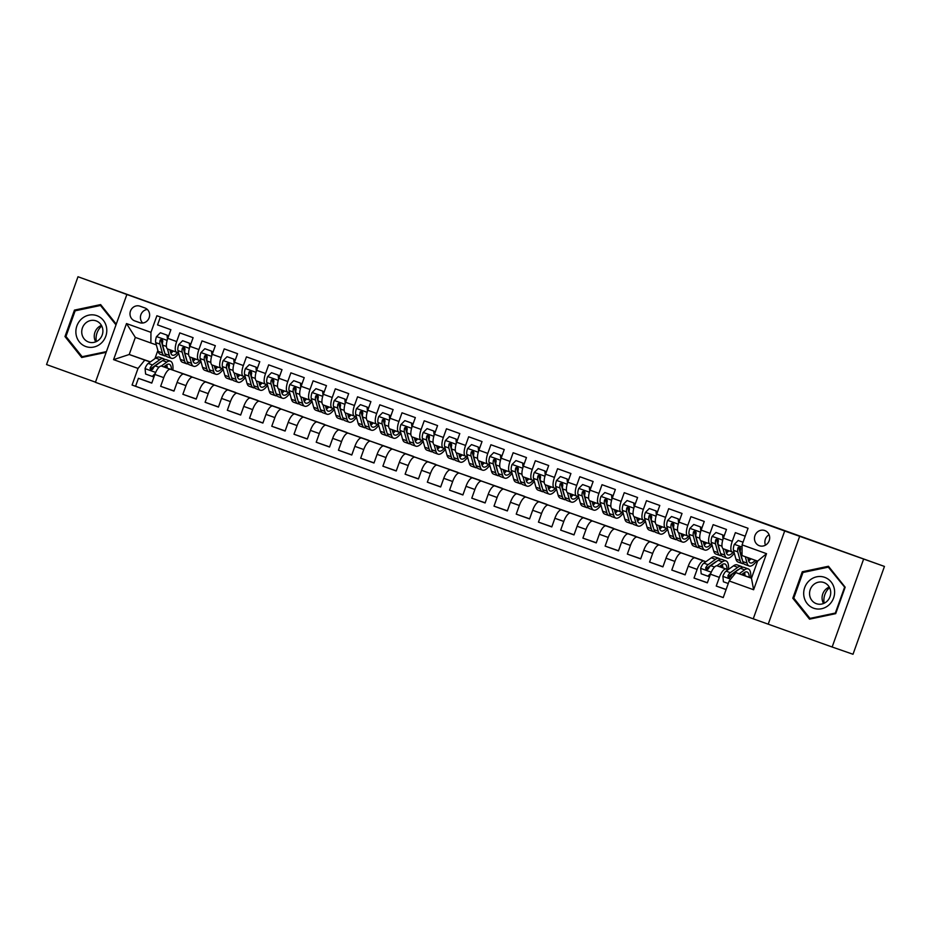 <?xml version="1.0" encoding="UTF-8"?>
<svg xmlns="http://www.w3.org/2000/svg" width="931" height="931" viewBox="0 0 931 931"><rect width="100%" height="100%" fill="white"/><g stroke="black" fill="none" stroke-linecap="round" stroke-linejoin="round"><path stroke-width="1.4" d="M764.793 530.542A8.065 7.553 -70.8 0 0 754.948 535.616A8.065 7.553 -70.8 0 0 759.417 545.752A8.065 7.553 -70.8 0 0 769.192 540.655A8.065 7.553 -70.8 0 0 764.793 530.542M769.087 534.743A8.065 7.553 -70.8 0 0 765.468 545.147M832.151 647.01L853.005 654.26L884.45 566.432L784.693 530.996L753.249 618.824L832.151 647.01L863.596 559.182M784.693 530.996L126.872 294.499L95.428 382.327L753.249 618.824M126.872 294.499L77.995 276.74L46.55 364.568L95.486 382.164M77.995 276.74L884.45 566.432M745.207 536.186L735.362 532.648L732.266 541.307L723.375 538.106A10.09 3.526 109.8 0 0 723.294 548.766A10.09 3.526 109.8 0 0 723.306 548.766L734.152 552.642M723.375 538.106L726.471 529.448L713.146 524.653L710.039 533.323L701.148 530.123A10.09 3.526 109.8 0 0 701.078 540.771A10.09 3.526 109.8 0 0 701.09 540.771L709.946 543.96M701.148 530.123L704.255 521.453L690.918 516.658L687.811 525.328L678.92 522.128A10.09 3.526 109.8 0 0 678.85 532.776A10.09 3.526 109.8 0 0 678.862 532.788L687.73 535.977A10.09 3.526 -70.2 0 1 687.811 525.328M678.92 522.128L682.027 513.47L668.691 508.675L665.595 517.333L656.704 514.145A10.09 3.526 109.8 0 0 656.623 524.793A10.09 3.526 109.8 0 0 656.634 524.793L665.502 527.982A10.09 3.526 -70.2 0 1 665.595 517.333M656.704 514.145L659.8 505.475L646.475 500.68L643.368 509.35L634.477 506.15A10.09 3.526 109.8 0 0 634.407 516.798A10.09 3.526 109.8 0 0 634.418 516.81L643.274 519.998M634.477 506.15L637.584 497.491L624.247 492.697L621.14 501.355L612.261 498.166A10.09 3.526 109.8 0 0 612.179 508.815A10.09 3.526 109.8 0 0 612.191 508.815L621.058 512.003M612.261 498.166L615.356 489.497L602.02 484.702L598.924 493.372L590.033 490.172A10.09 3.526 109.8 0 0 589.951 500.82A10.09 3.526 109.8 0 0 589.963 500.831L598.831 504.008M590.033 490.172L593.128 481.513L579.804 476.719L576.696 485.377L567.805 482.188A10.09 3.526 109.8 0 0 567.735 492.836A10.09 3.526 109.8 0 0 567.747 492.836L578.593 496.712M567.805 482.188L570.912 473.518L557.576 468.724L554.469 477.394L545.589 474.193A10.09 3.526 109.8 0 0 545.508 484.842A10.09 3.526 109.8 0 0 545.519 484.842L556.366 488.717M545.589 474.193L548.685 465.523L535.348 460.74L532.253 469.399L523.362 466.198A10.09 3.526 109.8 0 0 523.28 476.858A10.09 3.526 109.8 0 0 523.292 476.858L534.138 480.733M523.362 466.198L526.457 457.54L513.132 452.745L510.025 461.404L501.134 458.215A10.09 3.526 109.8 0 0 501.064 468.863A10.09 3.526 109.8 0 0 501.076 468.863L511.922 472.739M501.134 458.215L504.241 449.545L490.905 444.75L487.797 453.42L478.918 450.22A10.09 3.526 109.8 0 0 478.837 460.868A10.09 3.526 109.8 0 0 478.848 460.88L489.694 464.755M478.918 450.22L482.014 441.562L468.677 436.767L465.581 445.425L456.69 442.237A10.09 3.526 109.8 0 0 456.609 452.885A10.09 3.526 109.8 0 0 456.632 452.885L467.467 456.76M456.69 442.237L459.798 433.567L446.461 428.772L443.354 437.442L434.463 434.242A10.09 3.526 109.8 0 0 434.393 444.89A10.09 3.526 109.8 0 0 434.405 444.902L445.251 448.777M434.463 434.242L437.57 425.583L424.233 420.789L421.138 429.447L412.247 426.258A10.09 3.526 109.8 0 0 412.165 436.907A10.09 3.526 109.8 0 0 412.177 436.907L421.045 440.095A10.09 3.526 -70.2 0 1 421.138 429.447M412.247 426.258L415.342 417.588L402.006 412.794L398.91 421.464L390.019 418.263A10.09 3.526 109.8 0 0 389.949 428.912A10.09 3.526 109.8 0 0 389.961 428.912L400.796 432.787M390.019 418.263L393.126 409.593L379.79 404.81L376.683 413.469L367.792 410.268A10.09 3.526 109.8 0 0 367.722 420.928A10.09 3.526 109.8 0 0 367.733 420.928L376.601 424.117A10.09 3.526 -70.2 0 1 376.683 413.469M367.792 410.268L370.899 401.61L357.562 396.815L354.467 405.474L345.576 402.285A10.09 3.526 109.8 0 0 345.494 412.933A10.09 3.526 109.8 0 0 345.506 412.933L354.374 416.122M345.576 402.285L348.671 393.615L335.346 388.821L332.239 397.49L323.348 394.29A10.09 3.526 109.8 0 0 323.278 404.938A10.09 3.526 109.8 0 0 323.29 404.95L332.146 408.139A10.09 3.526 -70.2 0 1 332.239 397.49M323.348 394.29L326.455 385.632L313.119 380.837L310.011 389.495L301.12 386.307A10.09 3.526 109.8 0 0 301.05 396.955A10.09 3.526 109.8 0 0 301.062 396.955L309.93 400.144M301.12 386.307L304.228 377.637L290.891 372.842L287.795 381.512L278.904 378.312A10.09 3.526 109.8 0 0 278.823 388.96A10.09 3.526 109.8 0 0 278.834 388.972L287.702 392.16M278.904 378.312L282 369.654L268.675 364.859L265.568 373.517L256.677 370.329A10.09 3.526 109.8 0 0 256.607 380.977A10.09 3.526 109.8 0 0 256.619 380.977L265.475 384.166M256.677 370.329L259.784 361.659L246.447 356.864L243.34 365.534L234.461 362.334A10.09 3.526 109.8 0 0 234.379 372.982A10.09 3.526 109.8 0 0 234.391 372.994L245.237 376.869M234.461 362.334L237.556 353.675L224.22 348.881L221.124 357.539L212.233 354.339A10.09 3.526 109.8 0 0 212.152 364.999A10.09 3.526 109.8 0 0 212.163 364.999L223.009 368.874M212.233 354.339L215.329 345.68L202.004 340.886L198.897 349.556L190.005 346.355A10.09 3.526 109.8 0 0 189.936 357.004A10.09 3.526 109.8 0 0 189.947 357.004L200.793 360.879M190.005 346.355L193.113 337.685L179.776 332.891L176.669 341.561A10.09 3.526 109.8 0 0 176.599 352.209L178.566 352.896M191.123 376.636L161.598 366.104A10.09 3.526 109.8 0 0 154.86 374.448L151.765 383.106L138.428 378.312L151.811 382.967M191.181 376.496L170.489 369.304A10.09 3.526 109.8 0 0 163.751 377.637L160.656 386.307L174.039 390.962M160.656 386.307L173.992 391.101L177.088 382.432A10.09 3.526 109.8 0 1 183.826 374.099L213.397 384.48L183.826 374.099M235.578 392.614L206.054 382.094A10.09 3.526 109.8 0 0 199.315 390.426L196.208 399.085L182.872 394.29L196.266 398.945M257.794 400.609L228.27 390.077A10.09 3.526 109.8 0 0 221.531 398.41L218.436 407.08L205.099 402.285L218.482 406.94M280.022 408.593L250.497 398.072A10.09 3.526 109.8 0 0 243.759 406.405L240.664 415.063L227.327 410.268L240.71 414.923M302.238 416.588L272.725 406.056A10.09 3.526 109.8 0 0 265.987 414.388L262.879 423.058L249.543 418.263L262.938 422.918M324.465 424.571L294.941 414.051A10.09 3.526 109.8 0 0 288.203 422.383L285.107 431.053L271.771 426.258L285.154 430.902M346.693 432.566L317.168 422.034A10.09 3.526 109.8 0 0 310.43 430.378L307.323 439.036L293.998 434.242L307.381 438.897M368.909 440.561L339.384 430.029A10.09 3.526 109.8 0 0 332.658 438.361L329.551 447.031L316.214 442.237L329.597 446.88M391.136 448.544L361.612 438.024A10.09 3.526 109.8 0 0 354.874 446.356L351.778 455.015L338.442 450.22L351.825 454.875M413.364 456.539L383.84 446.007A10.09 3.526 109.8 0 0 377.102 454.34L373.994 463.01L360.669 458.215L374.053 462.87M435.58 464.522L406.056 454.002A10.09 3.526 109.8 0 0 399.329 462.335L396.222 470.993L382.885 466.198L396.269 470.853M457.808 472.517L428.283 461.985A10.09 3.526 109.8 0 0 421.545 470.318L418.45 478.988L405.113 474.193L418.496 478.848M480.035 480.501L450.511 469.98A10.09 3.526 109.8 0 0 443.773 478.313L440.666 486.983L427.341 482.188L440.724 486.832M502.251 488.496L472.727 477.964A10.09 3.526 109.8 0 0 466 486.308L462.893 494.966L449.557 490.172L462.94 494.827M524.479 496.479L494.955 485.959A10.09 3.526 109.8 0 0 488.216 494.291L485.121 502.961L471.784 498.166L485.167 502.81M546.706 504.474L517.182 493.942A10.09 3.526 109.8 0 0 510.444 502.286L507.337 510.944L494 506.15L507.395 510.805M568.922 512.469L539.398 501.937A10.09 3.526 109.8 0 0 532.66 510.269L529.564 518.939L516.228 514.145L529.611 518.8M591.15 520.452L561.626 509.932A10.09 3.526 109.8 0 0 554.888 518.264L551.792 526.923L538.455 522.128L551.839 526.783M613.378 528.447L583.853 517.915A10.09 3.526 109.8 0 0 577.115 526.248L574.008 534.918L560.671 530.123L574.066 534.778M635.594 536.431L606.069 525.91A10.09 3.526 109.8 0 0 599.331 534.243L596.236 542.901L582.899 538.118L596.282 542.761M657.821 544.426L628.297 533.894A10.09 3.526 109.8 0 0 621.559 542.238L618.463 550.896L605.127 546.101L618.51 550.756M680.037 552.409L650.525 541.889A10.09 3.526 109.8 0 0 643.787 550.221L640.679 558.891L627.343 554.096L640.737 558.74M702.265 560.404L672.741 549.872A10.09 3.526 109.8 0 0 666.002 558.216L662.907 566.874L649.57 562.08L662.953 566.735M705.931 561.672L694.968 557.867A10.09 3.526 109.8 0 0 688.23 566.199L685.123 574.869L671.798 570.075L685.181 574.73M728.147 569.667L717.184 565.862A10.09 3.526 109.8 0 0 710.458 574.194L707.351 582.853L694.014 578.058L707.397 582.713M710.039 533.323A10.09 3.526 -70.2 0 0 709.957 543.972A10.09 3.526 -70.2 0 0 709.981 543.972L711.924 544.647M678.85 532.776L687.741 535.977A10.09 3.526 -70.2 0 0 687.753 535.977L689.708 536.663M656.623 524.793L665.514 527.993A10.09 3.526 -70.2 0 0 665.525 527.993L667.48 528.668M643.368 509.35A10.09 3.526 -70.2 0 0 643.298 519.998A10.09 3.526 -70.2 0 1 643.298 519.998L645.264 520.685M621.14 501.355A10.09 3.526 -70.2 0 0 621.07 512.003A10.09 3.526 -70.2 0 1 621.07 512.003L623.037 512.69M598.924 493.372A10.09 3.526 -70.2 0 0 598.842 504.02A10.09 3.526 -70.2 0 1 598.842 504.02L600.809 504.707M412.165 436.907L421.056 440.095A10.09 3.526 -70.2 0 0 421.068 440.107L423.023 440.782M367.722 420.928L376.613 424.117A10.09 3.526 -70.2 0 0 376.624 424.129L378.58 424.804M354.467 405.474A10.09 3.526 -70.2 0 0 354.385 416.134A10.09 3.526 -70.2 0 0 354.397 416.134L356.352 416.809M323.278 404.938L332.158 408.139A10.09 3.526 -70.2 0 0 332.181 408.139L334.124 408.825M310.011 389.495A10.09 3.526 -70.2 0 0 309.942 400.144A10.09 3.526 -70.2 0 1 309.942 400.144L311.908 400.83M287.795 381.512A10.09 3.526 -70.2 0 0 287.714 392.16A10.09 3.526 -70.2 0 1 287.714 392.16L289.681 392.847M265.568 373.517A10.09 3.526 -70.2 0 0 265.498 384.166A10.09 3.526 -70.2 0 1 265.498 384.166L267.465 384.852M134.727 320.892L139.615 322.65A7.82 7.32 -70.8 0 0 149.158 317.739A7.82 7.32 -70.8 0 0 144.887 307.94L139.999 306.183A7.82 7.32 -70.8 0 0 130.468 311.094A7.82 7.32 -70.8 0 0 134.727 320.892L140.534 322.917M751.526 578.058L735.909 572.635L751.468 578.221L757.59 561.137L742.03 555.539L742.088 544.879L748.047 528.273L156.897 315.737L150.95 332.355L150.88 343.004L156.338 344.901M742.088 544.879L766.539 553.677L753.621 589.754L729.171 580.967L723.224 597.586L132.074 385.05L138.032 368.432L113.582 359.645L126.5 323.569L150.95 332.355M745.021 575.637L743.822 575.218M728.054 569.737L717.184 565.862M743.822 575.183L745.021 575.614M722.805 567.642L721.595 567.235L722.805 567.631M705.826 561.754L694.968 557.867M702.311 560.264L672.741 549.872M680.096 552.269L650.525 541.889M657.868 544.286L628.297 533.894M635.652 536.291L606.069 525.91M613.424 528.308L583.853 517.915M591.197 520.313L561.626 509.932M568.981 512.318L539.398 501.937M546.753 504.334L517.182 493.942M524.525 496.339L494.955 485.959M502.309 488.356L472.727 477.964M480.082 480.361L450.511 469.98M457.854 472.378L428.283 461.985M435.638 464.383L406.056 454.002M413.411 456.388L383.84 446.007M391.183 448.405L361.612 438.024M368.967 440.41L339.384 430.029M346.739 432.426L317.168 422.034M324.512 424.431L294.941 414.051M302.296 416.448L272.725 406.056M280.068 408.453L250.497 398.072M257.852 400.47L228.27 390.077M235.624 392.475L206.054 382.094M138.428 378.312L135.577 386.272L723.236 597.539M726.075 569.05A10.09 3.526 -70.2 0 0 719.349 577.383L716.242 586.053L726.087 589.591M694.014 578.058L697.121 569.4A10.09 3.526 -70.2 0 1 703.859 561.067M671.798 570.075L674.894 561.405A10.09 3.526 -70.2 0 1 681.632 553.072M649.57 562.08L652.678 553.421A10.09 3.526 -70.2 0 1 659.404 545.077M627.343 554.096L630.45 545.426A10.09 3.526 -70.2 0 1 637.188 537.094M605.127 546.101L608.222 537.443A10.09 3.526 -70.2 0 1 614.96 529.099M582.899 538.118L586.006 529.448A10.09 3.526 -70.2 0 1 592.733 521.116M560.671 530.123L563.779 521.453A10.09 3.526 -70.2 0 1 570.517 513.121M538.455 522.128L541.551 513.47A10.09 3.526 -70.2 0 1 548.289 505.137M516.228 514.145L519.335 505.475A10.09 3.526 -70.2 0 1 526.073 497.142M494 506.15L497.107 497.491A10.09 3.526 -70.2 0 1 503.846 489.159M471.784 498.166L474.88 489.497A10.09 3.526 -70.2 0 1 481.618 481.164M449.557 490.172L452.664 481.513A10.09 3.526 -70.2 0 1 459.402 473.169M427.341 482.188L430.436 473.518A10.09 3.526 -70.2 0 1 437.174 465.186M405.113 474.193L408.209 465.535A10.09 3.526 -70.2 0 1 414.947 457.191M382.885 466.198L385.993 457.54A10.09 3.526 -70.2 0 1 392.731 449.208M360.669 458.215L363.765 449.545A10.09 3.526 -70.2 0 1 370.503 441.213M338.442 450.22L341.549 441.562A10.09 3.526 -70.2 0 1 348.275 433.229M316.214 442.237L319.321 433.567A10.09 3.526 -70.2 0 1 326.059 425.234M293.998 434.242L297.094 425.583A10.09 3.526 -70.2 0 1 303.832 417.239M271.771 426.258L274.878 417.588A10.09 3.526 -70.2 0 1 281.604 409.256M249.543 418.263L252.65 409.605A10.09 3.526 -70.2 0 1 259.388 401.261M227.327 410.268L230.423 401.61A10.09 3.526 -70.2 0 1 237.161 393.278M205.099 402.285L208.207 393.615A10.09 3.526 -70.2 0 1 214.933 385.283M182.872 394.29L185.979 385.632A10.09 3.526 -70.2 0 1 192.717 377.299M167.708 349.009L176.599 352.209A10.09 3.526 109.8 0 0 176.611 352.209L167.72 349.02A10.09 3.526 109.8 0 0 167.72 349.02A10.09 3.526 109.8 0 1 167.789 338.36L170.885 329.702L157.548 324.907L160.388 316.994M150.88 343.004L135.332 337.418L129.211 354.502L144.759 360.099L138.032 368.432M150.415 361.88L129.211 354.502L113.582 359.645M167.208 367.896L166.009 367.477L167.208 367.873M150.24 361.996L144.759 360.099M157.863 350.44L154.918 358.644M135.577 386.272L132.074 385.05M716.242 586.053L726.122 589.486M189.936 357.004L198.827 360.204A10.09 3.526 -70.2 0 1 198.827 360.204A10.09 3.526 -70.2 0 1 198.897 349.556M212.152 364.999L221.043 368.187A10.09 3.526 -70.2 0 1 221.043 368.187A10.09 3.526 -70.2 0 1 221.124 357.539M234.379 372.982L243.27 376.182A10.09 3.526 -70.2 0 1 243.27 376.182A10.09 3.526 -70.2 0 1 243.34 365.534M389.949 428.912L398.829 432.112A10.09 3.526 -70.2 0 1 398.829 432.112A10.09 3.526 -70.2 0 1 398.91 421.464M434.393 444.89L443.284 448.09A10.09 3.526 -70.2 0 1 443.284 448.09A10.09 3.526 -70.2 0 1 443.354 437.442M456.609 452.885L465.5 456.074A10.09 3.526 -70.2 0 1 465.5 456.074A10.09 3.526 -70.2 0 1 465.581 445.425M478.837 460.868L487.728 464.069A10.09 3.526 -70.2 0 1 487.728 464.069A10.09 3.526 -70.2 0 1 487.797 453.42M501.064 468.863L509.955 472.064A10.09 3.526 -70.2 0 1 509.955 472.064A10.09 3.526 -70.2 0 1 510.025 461.404M523.28 476.858L532.171 480.047A10.09 3.526 -70.2 0 1 532.171 480.047A10.09 3.526 -70.2 0 1 532.253 469.399M545.508 484.842L554.399 488.042A10.09 3.526 -70.2 0 1 554.399 488.042A10.09 3.526 -70.2 0 1 554.469 477.394M567.735 492.836L576.626 496.025A10.09 3.526 -70.2 0 1 576.626 496.025A10.09 3.526 -70.2 0 1 576.696 485.377M729.171 580.967L735.909 572.635M723.294 548.766L732.185 551.955A10.09 3.526 -70.2 0 1 732.185 551.955A10.09 3.526 -70.2 0 1 732.266 541.307M135.332 337.418L126.5 323.569M766.539 553.677L757.59 561.137M753.621 589.754L751.468 578.221M147.319 309.441A7.82 7.32 -70.8 0 0 142.722 323.022M116.259 324.163L100.629 304.588L74.457 310.104L64.984 336.557L81.695 357.492L106.169 352.337M799.706 536.209L768.261 624.038M845.162 587.193L828.45 566.257L802.278 571.774L792.805 598.226L809.516 619.162L835.701 613.645L845.162 587.193M66.462 337.069L64.984 336.557M75.981 310.64L74.457 310.104M794.283 598.738L792.805 598.226M803.802 572.309L802.278 571.774M167.452 339.35L167.056 335.137L160.388 332.739L156.466 336.685A6.68 2.339 109.8 0 0 155.71 342.608L158.119 351.359A19.283 6.75 109.8 0 0 160.26 354.292L164.484 355.805A19.283 6.75 109.8 0 0 165.962 355.886M167.452 348.881L169.221 355.363A19.283 6.75 109.8 0 0 171.374 358.284A19.283 6.75 109.8 0 0 178.694 353.384M169.884 349.8L170.699 352.768A16.013 5.609 109.8 0 0 172.479 355.2A16.013 5.609 109.8 0 0 177.472 352.512M167.056 335.137L160.388 332.739M168.139 335.509L168.278 336.987M171.374 358.284L167.149 356.759A19.283 6.75 -70.2 0 1 165.008 353.838L162.599 345.087A6.68 2.339 -70.2 0 1 162.82 340.979L161.889 339.035L160.155 340.024A6.68 2.339 109.8 0 0 159.934 344.133L162.331 352.884A19.283 6.75 109.8 0 0 164.484 355.805M170.606 352.442A19.283 6.75 109.8 0 0 172.049 350.568M164.426 351.732A16.013 5.609 -70.2 0 1 163.809 350.3L161.412 341.537A3.398 1.187 -70.2 0 1 161.354 340.432L160.155 340.024M170.827 353.175A16.013 5.609 109.8 0 0 173.247 351.01M163.74 366.849L166.323 364.999A16.013 5.609 -70.2 0 1 169.291 364.23A16.013 5.609 -70.2 0 1 171.432 369.526M161.284 366.046L166.824 362.078A19.283 6.75 -70.2 0 1 170.408 361.147A19.283 6.75 -70.2 0 1 172.898 370.038M154.395 375.763L153.347 376.811L145.597 374.041L145.073 368.49A6.68 2.339 -70.2 0 1 148.262 363.416L155.71 358.086A19.283 6.75 -70.2 0 1 159.294 357.155L163.519 358.668A19.283 6.75 109.8 0 0 159.934 359.599L152.486 364.929A6.68 2.339 109.8 0 0 150.042 368.269L150.775 370.142L152.707 369.223A6.68 2.339 -70.2 0 1 155.151 365.895L162.599 360.565A19.283 6.75 -70.2 0 1 166.184 359.634L170.408 361.147M152.265 376.438L155.244 373.436M165.997 367.64A19.283 6.75 109.8 0 0 166.09 365.161M164.706 359.552A19.283 6.75 109.8 0 0 163.519 358.668M167.219 368.059A16.013 5.609 109.8 0 0 166.73 364.731M150.042 368.269L151.241 368.688A3.398 1.187 -70.2 0 1 151.986 367.861L159.434 362.531A16.013 5.609 -70.2 0 1 160.935 361.752M164.519 366.29A16.013 5.609 -70.2 0 1 164.543 367.128M96.347 341.572A15.757 14.756 109.2 0 1 101.758 325.99M96.859 315.667A16.386 15.35 -70.8 0 0 76.889 325.908A16.386 15.35 -70.8 0 0 85.803 346.53A16.386 15.35 -70.8 0 0 105.773 336.289A16.386 15.35 -70.8 0 0 96.859 315.667M96.102 320.881A11.219 10.509 -70.8 0 0 95.998 320.846A11.219 10.509 -70.8 0 0 82.405 327.945A11.219 10.509 -70.8 0 0 88.538 342.003A11.219 10.509 -70.8 0 0 88.631 342.038A11.219 10.509 -70.8 0 0 102.224 334.951A11.219 10.509 -70.8 0 0 96.102 320.881M95.718 341.84A11.219 10.509 109.2 0 1 101.432 325.396M106.425 351.615L82.149 356.724L65.961 336.44L75.143 310.814L100.501 305.473L116.003 324.884M83.348 357.143L82.149 356.724M101.654 305.868L100.501 305.473M824.168 603.241A15.757 14.756 109.2 0 1 829.381 587.833A15.757 14.756 109.2 0 1 829.579 587.659M809.4 580.56A16.386 15.35 -70.8 0 0 807.142 603.532A16.386 15.35 -70.8 0 0 828.904 604.987A16.386 15.35 -70.8 0 0 831.162 582.003A16.386 15.35 -70.8 0 0 809.4 580.56M813.461 584.749A11.219 10.509 -70.8 0 0 809.691 595.375A11.219 10.509 -70.8 0 0 816.452 603.707A11.219 10.509 -70.8 0 0 826.809 601.473A11.219 10.509 -70.8 0 0 830.58 590.859A11.219 10.509 -70.8 0 0 823.819 582.515A11.219 10.509 -70.8 0 0 813.461 584.749M823.539 603.509A11.219 10.509 109.2 0 1 825.995 589.102A11.219 10.509 109.2 0 1 829.253 587.065M844.522 587.426L835.34 613.052L809.97 618.393L793.782 598.109L802.964 572.484L828.322 567.142L845.022 587.601M811.169 618.812L809.97 618.393M829.474 567.538L828.322 567.142M189.68 347.344L189.272 343.12L182.616 340.723L178.694 344.679A6.68 2.339 109.8 0 0 177.937 350.603L180.335 359.354A19.283 6.75 109.8 0 0 182.488 362.275L186.712 363.8A19.283 6.75 109.8 0 0 188.19 363.87M189.668 356.876L191.449 363.346A19.283 6.75 109.8 0 0 193.601 366.267A19.283 6.75 109.8 0 0 200.921 361.368M192.112 357.783L192.926 360.763A16.013 5.609 109.8 0 0 194.707 363.183A16.013 5.609 109.8 0 0 199.7 360.506M189.272 343.12L182.616 340.723M190.366 343.504L190.506 344.982M193.601 366.267L189.377 364.754A19.283 6.75 -70.2 0 1 187.224 361.833L184.827 353.082A6.68 2.339 -70.2 0 1 185.048 348.974L183.977 346.984L182.371 348.008A6.68 2.339 109.8 0 0 182.162 352.116L184.559 360.879A19.283 6.75 109.8 0 0 186.712 363.8M192.833 360.437A19.283 6.75 109.8 0 0 194.265 358.563M186.654 359.727A16.013 5.609 -70.2 0 1 186.037 358.284L183.628 349.532A3.398 1.187 -70.2 0 1 183.582 348.427L182.371 348.008M193.054 361.17A16.013 5.609 109.8 0 0 195.475 358.994M211.896 355.328L211.5 351.115L204.832 348.718L200.91 352.663A6.68 2.339 109.8 0 0 200.165 358.586L202.562 367.349A19.283 6.75 109.8 0 0 204.715 370.27L208.928 371.783A19.283 6.75 109.8 0 0 210.406 371.865M211.896 364.871L213.676 371.341A19.283 6.75 109.8 0 0 215.817 374.262A19.283 6.75 109.8 0 0 223.149 369.363M214.328 365.778L215.142 368.757A16.013 5.609 109.8 0 0 216.935 371.178A16.013 5.609 109.8 0 0 221.927 368.49M211.5 351.115L204.832 348.718M212.582 351.487L212.722 352.965M215.817 374.262L211.605 372.749A19.283 6.75 -70.2 0 1 209.452 369.816L207.054 361.065A6.68 2.339 -70.2 0 1 207.264 356.957L206.333 355.014L204.599 356.003A6.68 2.339 109.8 0 0 204.378 360.111L206.787 368.862A19.283 6.75 109.8 0 0 208.928 371.783M215.061 368.42A19.283 6.75 109.8 0 0 216.492 366.558M208.87 367.71A16.013 5.609 -70.2 0 1 208.253 366.279L205.856 357.516A3.398 1.187 -70.2 0 1 205.798 356.422L204.599 356.003M215.27 369.165A16.013 5.609 109.8 0 0 217.691 366.989M234.123 363.323L233.728 359.098L227.059 356.713L223.137 360.658A6.68 2.339 109.8 0 0 222.381 366.581L224.79 375.333A19.283 6.75 109.8 0 0 226.931 378.254L231.156 379.778A19.283 6.75 109.8 0 0 232.634 379.848M234.123 372.854L235.892 379.324A19.283 6.75 109.8 0 0 238.045 382.257A19.283 6.75 109.8 0 0 245.365 377.346M236.555 373.762L237.37 376.741A16.013 5.609 109.8 0 0 239.151 379.173A16.013 5.609 109.8 0 0 244.143 376.485M233.728 359.098L227.059 356.713M234.81 359.482L234.949 360.96M238.045 382.257L233.821 380.732A19.283 6.75 -70.2 0 1 231.679 377.811L229.27 369.06A6.68 2.339 -70.2 0 1 229.492 364.952L228.561 363.009L226.827 363.986A6.68 2.339 109.8 0 0 226.605 368.094L229.003 376.857A19.283 6.75 109.8 0 0 231.156 379.778M237.277 376.415A19.283 6.75 109.8 0 0 238.708 374.541M231.097 375.705A16.013 5.609 -70.2 0 1 230.481 374.262L228.083 365.511A3.398 1.187 -70.2 0 1 228.025 364.405L226.827 363.986M237.498 377.148A16.013 5.609 109.8 0 0 239.919 374.972M256.351 371.306L255.944 367.093L249.275 364.696L245.353 368.641A6.68 2.339 109.8 0 0 244.609 374.565L247.006 383.328A19.283 6.75 109.8 0 0 249.159 386.249L253.383 387.762A19.283 6.75 109.8 0 0 254.861 387.843M256.339 380.849L258.12 387.319A19.283 6.75 109.8 0 0 260.273 390.24A19.283 6.75 109.8 0 0 267.593 385.341M258.783 381.757L259.598 384.736A16.013 5.609 109.8 0 0 261.378 387.156A16.013 5.609 109.8 0 0 266.371 384.48M255.944 367.093L249.275 364.696M257.037 367.466L257.177 368.944M260.273 390.24L256.048 388.727A19.283 6.75 -70.2 0 1 253.895 385.806L251.498 377.043A6.68 2.339 -70.2 0 1 251.719 372.935L250.776 370.992L249.043 371.981A6.68 2.339 109.8 0 0 248.833 376.089L251.23 384.84A19.283 6.75 109.8 0 0 253.383 387.762M259.505 384.41A19.283 6.75 109.8 0 0 260.936 382.536M253.313 383.688A16.013 5.609 -70.2 0 1 252.708 382.257L250.299 373.506A3.398 1.187 -70.2 0 1 250.253 372.4L249.043 371.981M259.714 385.143A16.013 5.609 109.8 0 0 262.146 382.967M278.567 379.301L278.171 375.088L271.503 372.691L267.581 376.636A6.68 2.339 109.8 0 0 266.825 382.56L269.234 391.311A19.283 6.75 109.8 0 0 271.387 394.232L275.599 395.756A19.283 6.75 109.8 0 0 277.077 395.826M278.567 388.832L280.347 395.314A19.283 6.75 109.8 0 0 282.489 398.235A19.283 6.75 109.8 0 0 289.82 393.324M280.999 389.74L281.814 392.719A16.013 5.609 109.8 0 0 283.606 395.151A16.013 5.609 109.8 0 0 288.598 392.463M278.171 375.088L271.503 372.691M279.253 375.461L279.393 376.939M282.489 398.235L278.276 396.711A19.283 6.75 -70.2 0 1 276.123 393.79L273.714 385.038A6.68 2.339 -70.2 0 1 273.935 380.93L273.004 378.987L271.27 379.964A6.68 2.339 109.8 0 0 271.049 384.072L273.458 392.835A19.283 6.75 109.8 0 0 275.599 395.756M281.732 392.393A19.283 6.75 109.8 0 0 283.164 390.52M275.541 391.683A16.013 5.609 -70.2 0 1 274.924 390.24L272.527 381.489A3.398 1.187 -70.2 0 1 272.469 380.383L271.27 379.964M281.942 393.126A16.013 5.609 109.8 0 0 284.362 390.95M300.794 387.296L300.399 383.072L293.731 380.674L289.809 384.631A6.68 2.339 109.8 0 0 289.052 390.555L291.45 399.306A19.283 6.75 109.8 0 0 293.602 402.227L297.827 403.74A19.283 6.75 109.8 0 0 299.305 403.821M300.794 396.827L302.563 403.298A19.283 6.75 109.8 0 0 304.716 406.219A19.283 6.75 109.8 0 0 312.036 401.319M303.227 397.735L304.041 400.714A16.013 5.609 109.8 0 0 305.822 403.135A16.013 5.609 109.8 0 0 310.814 400.458M300.399 383.072L293.731 380.674M301.481 383.456L301.621 384.922M304.716 406.219L300.492 404.706A19.283 6.75 -70.2 0 1 298.339 401.785L295.942 393.022A6.68 2.339 -70.2 0 1 296.163 388.914L295.232 386.982L293.498 387.959A6.68 2.339 109.8 0 0 293.277 392.067L295.674 400.819A19.283 6.75 109.8 0 0 297.827 403.74M303.948 400.388A19.283 6.75 109.8 0 0 305.38 398.515M297.769 399.678A16.013 5.609 -70.2 0 1 297.152 398.235L294.755 389.484A3.398 1.187 -70.2 0 1 294.696 388.378L293.498 387.959M304.169 401.121A16.013 5.609 109.8 0 0 306.59 398.945M323.01 395.279L322.615 391.067L315.946 388.669L312.025 392.614A6.68 2.339 109.8 0 0 311.28 398.538L313.677 407.289A19.283 6.75 109.8 0 0 315.83 410.222L320.055 411.735A19.283 6.75 109.8 0 0 321.532 411.805M323.01 404.81L324.791 411.293A19.283 6.75 109.8 0 0 326.944 414.214A19.283 6.75 109.8 0 0 334.264 409.314M325.443 405.73L326.269 408.697A16.013 5.609 109.8 0 0 328.049 411.13A16.013 5.609 109.8 0 0 333.042 408.441M322.615 391.067L315.946 388.669M323.709 391.439L323.837 392.917M326.944 414.214L322.72 412.689A19.283 6.75 -70.2 0 1 320.567 409.768L318.169 401.017A6.68 2.339 -70.2 0 1 318.379 396.909L317.448 394.965L315.714 395.954A6.68 2.339 109.8 0 0 315.504 400.062L317.902 408.814A19.283 6.75 109.8 0 0 320.055 411.735M326.176 408.372A19.283 6.75 109.8 0 0 327.607 406.498M319.985 407.662A16.013 5.609 -70.2 0 1 319.38 406.23L316.971 397.467A3.398 1.187 -70.2 0 1 316.912 396.362L315.714 395.954M326.385 409.105A16.013 5.609 109.8 0 0 328.818 406.94M345.238 403.274L344.842 399.05L338.174 396.653L334.252 400.609A6.68 2.339 109.8 0 0 333.496 406.533L335.905 415.284A19.283 6.75 109.8 0 0 338.046 418.205L342.271 419.73A19.283 6.75 109.8 0 0 343.748 419.8M345.238 412.805L347.019 419.276A19.283 6.75 109.8 0 0 349.16 422.197A19.283 6.75 109.8 0 0 356.492 417.297M347.67 413.713L348.485 416.692A16.013 5.609 109.8 0 0 350.277 419.113A16.013 5.609 109.8 0 0 355.27 416.436M344.842 399.05L338.174 396.653M345.925 399.434L346.064 400.912M349.16 422.197L344.935 420.684A19.283 6.75 -70.2 0 1 342.794 417.763L340.385 409.012A6.68 2.339 -70.2 0 1 340.606 404.904L339.547 402.914L337.941 403.938A6.68 2.339 109.8 0 0 337.72 408.046L340.129 416.797A19.283 6.75 109.8 0 0 342.271 419.73M348.403 416.366A19.283 6.75 109.8 0 0 349.835 414.493M342.212 415.657A16.013 5.609 -70.2 0 1 341.596 414.214L339.198 405.462A3.398 1.187 -70.2 0 1 339.14 404.357L337.941 403.938M348.613 417.1A16.013 5.609 109.8 0 0 351.034 414.923M367.466 411.258L367.07 407.045L360.402 404.648L356.48 408.593A6.68 2.339 109.8 0 0 355.723 414.516L358.121 423.279A19.283 6.75 109.8 0 0 360.274 426.2L364.498 427.713A19.283 6.75 109.8 0 0 365.976 427.795M367.466 420.8L369.235 427.271A19.283 6.75 109.8 0 0 371.388 430.192A19.283 6.75 109.8 0 0 378.708 425.292M369.898 421.708L370.713 424.687A16.013 5.609 109.8 0 0 372.493 427.108A16.013 5.609 109.8 0 0 377.486 424.42M367.07 407.045L360.402 404.648M368.152 407.417L368.292 408.895M371.388 430.192L367.163 428.679A19.283 6.75 -70.2 0 1 365.01 425.746L362.613 416.995A6.68 2.339 -70.2 0 1 362.834 412.887L361.903 410.943L360.169 411.933A6.68 2.339 109.8 0 0 359.948 416.041L362.345 424.792A19.283 6.75 109.8 0 0 364.498 427.713M370.619 424.35A19.283 6.75 109.8 0 0 372.051 422.476M364.44 423.64A16.013 5.609 -70.2 0 1 363.823 422.209L361.426 413.445A3.398 1.187 -70.2 0 1 361.368 412.352L360.169 411.933M370.841 425.095A16.013 5.609 109.8 0 0 373.261 422.918M389.682 419.253L389.286 415.028L382.618 412.631L378.696 416.588A6.68 2.339 109.8 0 0 377.951 422.511L380.348 431.262A19.283 6.75 109.8 0 0 382.501 434.183L386.726 435.708A19.283 6.75 109.8 0 0 388.204 435.778M389.682 428.784L391.462 435.254A19.283 6.75 109.8 0 0 393.615 438.187A19.283 6.75 109.8 0 0 400.935 433.276M392.114 429.691L392.94 432.671A16.013 5.609 109.8 0 0 394.721 435.091A16.013 5.609 109.8 0 0 399.713 432.415M389.286 415.028L382.618 412.631M390.368 415.412L390.508 416.89M393.615 438.187L389.391 436.662A19.283 6.75 -70.2 0 1 387.238 433.741L384.84 424.99A6.68 2.339 -70.2 0 1 385.05 420.882L384.119 418.938L382.385 419.916A6.68 2.339 109.8 0 0 382.175 424.024L384.573 432.787A19.283 6.75 109.8 0 0 386.726 435.708M392.847 432.345A19.283 6.75 109.8 0 0 394.279 430.471M386.656 431.635A16.013 5.609 -70.2 0 1 386.051 430.192L383.642 421.44A3.398 1.187 -70.2 0 1 383.584 420.335L382.385 419.916M393.057 433.078A16.013 5.609 109.8 0 0 395.477 430.902M411.909 427.236L411.514 423.023L404.845 420.626L400.924 424.571A6.68 2.339 109.8 0 0 400.167 430.494L402.576 439.257A19.283 6.75 109.8 0 0 404.717 442.178L408.942 443.691A19.283 6.75 109.8 0 0 410.42 443.773M411.909 436.779L413.69 443.249A19.283 6.75 109.8 0 0 415.831 446.17A19.283 6.75 109.8 0 0 423.163 441.271M414.342 437.686L415.156 440.666A16.013 5.609 109.8 0 0 416.948 443.086A16.013 5.609 109.8 0 0 421.941 440.41M411.514 423.023L404.845 420.626M412.596 423.396L412.736 424.873M415.831 446.17L411.607 444.657A19.283 6.75 -70.2 0 1 409.465 441.736L407.056 432.973A6.68 2.339 -70.2 0 1 407.278 428.865L406.347 426.922L404.613 427.911A6.68 2.339 109.8 0 0 404.391 432.019L406.8 440.77A19.283 6.75 109.8 0 0 408.942 443.691M415.075 440.34A19.283 6.75 109.8 0 0 416.506 438.466M408.884 439.618A16.013 5.609 -70.2 0 1 408.267 438.187L405.869 429.435A3.398 1.187 -70.2 0 1 405.811 428.33L404.613 427.911M415.284 441.073A16.013 5.609 109.8 0 0 417.705 438.897M434.137 435.231L433.741 431.018L427.073 428.621L423.151 432.566A6.68 2.339 109.8 0 0 422.395 438.489L424.792 447.241A19.283 6.75 109.8 0 0 426.945 450.162L431.169 451.686A19.283 6.75 109.8 0 0 432.647 451.756M434.137 444.762L435.906 451.244A19.283 6.75 109.8 0 0 438.059 454.165A19.283 6.75 109.8 0 0 445.379 449.254M436.569 445.67L437.384 448.649A16.013 5.609 109.8 0 0 439.164 451.081A16.013 5.609 109.8 0 0 444.157 448.393M433.741 431.018L427.073 428.621M434.824 431.39L434.963 432.868M438.059 454.165L433.834 452.641A19.283 6.75 -70.2 0 1 431.681 449.72L429.284 440.968A6.68 2.339 -70.2 0 1 429.505 436.86L428.574 434.917L426.84 435.894A6.68 2.339 109.8 0 0 426.619 440.002L429.016 448.765A19.283 6.75 109.8 0 0 431.169 451.686M437.291 448.323A19.283 6.75 109.8 0 0 438.722 446.449M431.111 447.613A16.013 5.609 -70.2 0 1 430.494 446.17L428.097 437.419A3.398 1.187 -70.2 0 1 428.039 436.313L426.84 435.894M437.512 449.056A16.013 5.609 109.8 0 0 439.932 446.88M456.353 443.214L455.957 439.001L449.289 436.604L445.367 440.549A6.68 2.339 109.8 0 0 444.622 446.484L447.02 455.236A19.283 6.75 109.8 0 0 449.173 458.157L453.397 459.67A19.283 6.75 109.8 0 0 454.875 459.751M456.353 452.757L458.133 459.227A19.283 6.75 109.8 0 0 460.286 462.148A19.283 6.75 109.8 0 0 467.606 457.249M458.785 453.665L459.611 456.644A16.013 5.609 109.8 0 0 461.392 459.064A16.013 5.609 109.8 0 0 466.384 456.388M455.957 439.001L449.289 436.604M457.04 439.385L457.179 440.852M460.286 462.148L456.062 460.636A19.283 6.75 -70.2 0 1 453.909 457.715L451.512 448.951A6.68 2.339 -70.2 0 1 451.721 444.843L450.79 442.9L449.056 443.889A6.68 2.339 109.8 0 0 448.835 447.997L451.244 456.749A19.283 6.75 109.8 0 0 453.397 459.67M459.518 456.318A19.283 6.75 109.8 0 0 460.95 454.444M453.327 455.608A16.013 5.609 -70.2 0 1 452.722 454.165L450.313 445.414A3.398 1.187 -70.2 0 1 450.255 444.308L449.056 443.889M459.728 457.051A16.013 5.609 109.8 0 0 462.148 454.875M478.581 451.209L478.185 446.996L471.517 444.599L467.595 448.544A6.68 2.339 109.8 0 0 466.838 454.468L469.247 463.219A19.283 6.75 109.8 0 0 471.389 466.152L475.613 467.665A19.283 6.75 109.8 0 0 477.091 467.734M478.581 460.74L480.349 467.222A19.283 6.75 109.8 0 0 482.502 470.143A19.283 6.75 109.8 0 0 489.822 465.244M481.013 461.66L481.827 464.627A16.013 5.609 109.8 0 0 483.608 467.059A16.013 5.609 109.8 0 0 488.6 464.371M478.185 446.996L471.517 444.599M479.267 447.369L479.407 448.847M482.502 470.143L478.278 468.619A19.283 6.75 -70.2 0 1 476.137 465.698L473.728 456.946A6.68 2.339 -70.2 0 1 473.949 452.838L473.018 450.895L471.284 451.884A6.68 2.339 109.8 0 0 471.063 455.992L473.472 464.744A19.283 6.75 109.8 0 0 475.613 467.665M481.734 464.301A19.283 6.75 109.8 0 0 483.177 462.428M475.555 463.591A16.013 5.609 -70.2 0 1 474.938 462.148L472.541 453.397A3.398 1.187 -70.2 0 1 472.483 452.291L471.284 451.884M481.955 465.035A16.013 5.609 109.8 0 0 484.376 462.858M500.808 459.204L500.413 454.98L493.744 452.582L489.822 456.539A6.68 2.339 109.8 0 0 489.066 462.463L491.463 471.214A19.283 6.75 109.8 0 0 493.616 474.135L497.841 475.66A19.283 6.75 109.8 0 0 499.319 475.729M500.808 468.735L502.577 475.206A19.283 6.75 109.8 0 0 504.73 478.127A19.283 6.75 109.8 0 0 512.05 473.227M503.24 469.643L504.055 472.622A16.013 5.609 109.8 0 0 505.836 475.043A16.013 5.609 109.8 0 0 510.828 472.366M500.413 454.98L493.744 452.582M501.495 455.364L501.634 456.842M504.73 478.127L500.506 476.614A19.283 6.75 -70.2 0 1 498.353 473.693L495.955 464.941A6.68 2.339 -70.2 0 1 496.176 460.822L495.106 458.843L493.511 459.867A6.68 2.339 109.8 0 0 493.29 463.975L495.688 472.727A19.283 6.75 109.8 0 0 497.841 475.66M503.962 472.296A19.283 6.75 109.8 0 0 505.393 470.423M497.782 471.586A16.013 5.609 -70.2 0 1 497.166 470.143L494.757 461.392A3.398 1.187 -70.2 0 1 494.71 460.286L493.511 459.867M504.183 473.029A16.013 5.609 109.8 0 0 506.604 470.853M523.024 467.187L522.628 462.975L515.96 460.577L512.038 464.522A6.68 2.339 109.8 0 0 511.294 470.446L513.691 479.209A19.283 6.75 109.8 0 0 515.844 482.13L520.057 483.643A19.283 6.75 109.8 0 0 521.546 483.724M523.024 476.719L524.805 483.201A19.283 6.75 109.8 0 0 526.946 486.122A19.283 6.75 109.8 0 0 534.278 481.222M525.456 477.638L526.271 480.605A16.013 5.609 109.8 0 0 528.063 483.038A16.013 5.609 109.8 0 0 533.056 480.349M522.628 462.975L515.96 460.577M523.711 463.347L523.85 464.825M526.946 486.122L522.733 484.597A19.283 6.75 -70.2 0 1 520.58 481.676L518.183 472.925A6.68 2.339 -70.2 0 1 518.392 468.817L517.461 466.873L515.727 467.862A6.68 2.339 109.8 0 0 515.506 471.97L517.915 480.722A19.283 6.75 109.8 0 0 520.057 483.643M526.19 480.28A19.283 6.75 109.8 0 0 527.621 478.406M519.998 479.57A16.013 5.609 -70.2 0 1 519.382 478.138L516.984 469.375A3.398 1.187 -70.2 0 1 516.926 468.281L515.727 467.862M526.399 481.024A16.013 5.609 109.8 0 0 528.82 478.848M545.252 475.182L544.856 470.958L538.188 468.561L534.266 472.517A6.68 2.339 109.8 0 0 533.51 478.441L535.919 487.192A19.283 6.75 109.8 0 0 538.06 490.113L542.284 491.638A19.283 6.75 109.8 0 0 543.762 491.708M545.252 484.714L547.021 491.184A19.283 6.75 109.8 0 0 549.174 494.105A19.283 6.75 109.8 0 0 556.494 489.206M547.684 485.621L548.499 488.6A16.013 5.609 109.8 0 0 550.279 491.021A16.013 5.609 109.8 0 0 555.272 488.344M544.856 470.958L538.188 468.561M545.938 471.342L546.078 472.82M549.174 494.105L544.949 492.592A19.283 6.75 -70.2 0 1 542.808 489.671L540.399 480.92A6.68 2.339 -70.2 0 1 540.62 476.812L539.561 474.822L537.955 475.846A6.68 2.339 109.8 0 0 537.734 479.954L540.131 488.717A19.283 6.75 109.8 0 0 542.284 491.638M548.406 488.275A19.283 6.75 109.8 0 0 549.849 486.401M542.226 487.565A16.013 5.609 -70.2 0 1 541.609 486.122L539.212 477.37A3.398 1.187 -70.2 0 1 539.154 476.265L537.955 475.846M548.627 489.008A16.013 5.609 109.8 0 0 551.047 486.832M567.479 483.166L567.072 478.953L560.415 476.556L556.494 480.501A6.68 2.339 109.8 0 0 555.737 486.424L558.135 495.187A19.283 6.75 109.8 0 0 560.287 498.108L564.512 499.621A19.283 6.75 109.8 0 0 565.99 499.703M567.468 492.708L569.248 499.179A19.283 6.75 109.8 0 0 571.401 502.1A19.283 6.75 109.8 0 0 578.721 497.201M569.912 493.616L570.726 496.595A16.013 5.609 109.8 0 0 572.507 499.016A16.013 5.609 109.8 0 0 577.499 496.339M567.072 478.953L560.415 476.556M568.166 479.325L568.306 480.803M571.401 502.1L567.177 500.587A19.283 6.75 -70.2 0 1 565.024 497.666L562.627 488.903A6.68 2.339 -70.2 0 1 562.848 484.795L561.905 482.852L560.171 483.841A6.68 2.339 109.8 0 0 559.962 487.949L562.359 496.7A19.283 6.75 109.8 0 0 564.512 499.621M570.633 496.258A19.283 6.75 109.8 0 0 572.065 494.396M564.454 495.548A16.013 5.609 -70.2 0 1 563.837 494.117L561.428 485.354A3.398 1.187 -70.2 0 1 561.381 484.26L560.171 483.841M570.854 497.003A16.013 5.609 109.8 0 0 573.275 494.827M589.695 491.161L589.3 486.948L582.631 484.551L578.71 488.496A6.68 2.339 109.8 0 0 577.965 494.419L580.362 503.171A19.283 6.75 109.8 0 0 582.515 506.092L586.728 507.616A19.283 6.75 109.8 0 0 588.206 507.686M589.695 500.692L591.476 507.174A19.283 6.75 109.8 0 0 593.617 510.095A19.283 6.75 109.8 0 0 600.949 505.184M592.128 501.6L592.942 504.579A16.013 5.609 109.8 0 0 594.734 507.011A16.013 5.609 109.8 0 0 599.727 504.323M589.3 486.948L582.631 484.551M590.382 487.32L590.522 488.798M593.617 510.095L589.404 508.57A19.283 6.75 -70.2 0 1 587.252 505.649L584.854 496.898A6.68 2.339 -70.2 0 1 585.064 492.79L584.133 490.846L582.399 491.824A6.68 2.339 109.8 0 0 582.178 495.932L584.587 504.695A19.283 6.75 109.8 0 0 586.728 507.616M592.861 504.253A19.283 6.75 109.8 0 0 594.292 502.379M586.67 503.543A16.013 5.609 -70.2 0 1 586.053 502.1L583.656 493.349A3.398 1.187 -70.2 0 1 583.597 492.243L582.399 491.824M593.07 504.986A16.013 5.609 109.8 0 0 595.491 502.81M611.923 499.144L611.527 494.931L604.859 492.534L600.937 496.479A6.68 2.339 109.8 0 0 600.181 502.414L602.59 511.166A19.283 6.75 109.8 0 0 604.731 514.087L608.955 515.599A19.283 6.75 109.8 0 0 610.433 515.681M611.923 508.687L613.692 515.157A19.283 6.75 109.8 0 0 615.845 518.078A19.283 6.75 109.8 0 0 623.165 513.179M614.355 509.594L615.17 512.574A16.013 5.609 109.8 0 0 616.95 514.994A16.013 5.609 109.8 0 0 621.943 512.318M611.527 494.931L604.859 492.534M612.61 495.304L612.749 496.782M615.845 518.078L611.62 516.565A19.283 6.75 -70.2 0 1 609.479 513.644L607.07 504.881A6.68 2.339 -70.2 0 1 607.291 500.773L606.36 498.83L604.626 499.819A6.68 2.339 109.8 0 0 604.405 503.927L606.803 512.678A19.283 6.75 109.8 0 0 608.955 515.599M615.077 512.248A19.283 6.75 109.8 0 0 616.508 510.374M608.897 511.538A16.013 5.609 -70.2 0 1 608.28 510.095L605.883 501.344A3.398 1.187 -70.2 0 1 605.825 500.238L604.626 499.819M615.298 512.981A16.013 5.609 109.8 0 0 617.718 510.805M634.151 507.139L633.743 502.926L627.087 500.529L623.165 504.474A6.68 2.339 109.8 0 0 622.408 510.397L624.806 519.149A19.283 6.75 109.8 0 0 626.959 522.07L631.183 523.594A19.283 6.75 109.8 0 0 632.661 523.664M634.139 516.67L635.92 523.152A19.283 6.75 109.8 0 0 638.072 526.073A19.283 6.75 109.8 0 0 645.392 521.162M636.583 517.589L637.398 520.557A16.013 5.609 109.8 0 0 639.178 522.989A16.013 5.609 109.8 0 0 644.171 520.301M633.743 502.926L627.087 500.529M634.837 503.299L634.977 504.777M638.072 526.073L633.848 524.549A19.283 6.75 -70.2 0 1 631.695 521.628L629.298 512.876A6.68 2.339 -70.2 0 1 629.519 508.768L628.576 506.825L626.842 507.802A6.68 2.339 109.8 0 0 626.633 511.922L629.03 520.673A19.283 6.75 109.8 0 0 631.183 523.594M637.304 520.231A19.283 6.75 109.8 0 0 638.736 518.358M631.125 519.521A16.013 5.609 -70.2 0 1 630.508 518.078L628.099 509.327A3.398 1.187 -70.2 0 1 628.053 508.221L626.842 507.802M637.514 520.964A16.013 5.609 109.8 0 0 639.946 518.788M656.367 515.134L655.971 510.91L649.303 508.512L645.381 512.469A6.68 2.339 109.8 0 0 644.624 518.392L647.033 527.144A19.283 6.75 109.8 0 0 649.186 530.065L653.399 531.578A19.283 6.75 109.8 0 0 654.877 531.659M656.367 524.665L658.147 531.135A19.283 6.75 109.8 0 0 660.288 534.057A19.283 6.75 109.8 0 0 667.62 529.157M658.799 525.573L659.613 528.552A16.013 5.609 109.8 0 0 661.406 530.973A16.013 5.609 109.8 0 0 666.398 528.296M655.971 510.91L649.303 508.512M657.053 511.294L657.193 512.76M660.288 534.057L656.076 532.544A19.283 6.75 -70.2 0 1 653.923 529.623L651.514 520.86A6.68 2.339 -70.2 0 1 651.735 516.752L650.676 514.773L649.07 515.797A6.68 2.339 109.8 0 0 648.849 519.905L651.258 528.657A19.283 6.75 109.8 0 0 653.399 531.578M659.532 528.226A19.283 6.75 109.8 0 0 660.963 526.352M653.341 527.516A16.013 5.609 -70.2 0 1 652.724 526.073L650.327 517.322A3.398 1.187 -70.2 0 1 650.269 516.216L649.07 515.797M659.742 528.959A16.013 5.609 109.8 0 0 662.162 526.783M678.594 523.117L678.199 518.904L671.53 516.507L667.608 520.452A6.68 2.339 109.8 0 0 666.852 526.376L669.261 535.139A19.283 6.75 109.8 0 0 671.402 538.06L675.627 539.573A19.283 6.75 109.8 0 0 677.105 539.654M678.594 532.648L680.363 539.13A19.283 6.75 109.8 0 0 682.516 542.051A19.283 6.75 109.8 0 0 689.836 537.152M681.027 533.568L681.841 536.535A16.013 5.609 109.8 0 0 683.622 538.968A16.013 5.609 109.8 0 0 688.614 536.279M678.199 518.904L671.53 516.507M679.281 519.277L679.421 520.755M682.516 542.051L678.292 540.527A19.283 6.75 -70.2 0 1 676.139 537.606L673.741 528.855A6.68 2.339 -70.2 0 1 673.963 524.747L673.032 522.803L671.298 523.792A6.68 2.339 109.8 0 0 671.076 527.9L673.474 536.652A19.283 6.75 109.8 0 0 675.627 539.573M681.748 536.209A19.283 6.75 109.8 0 0 683.179 534.336M675.569 535.5A16.013 5.609 -70.2 0 1 674.952 534.068L672.554 525.305A3.398 1.187 -70.2 0 1 672.496 524.2L671.298 523.792M681.969 536.943A16.013 5.609 109.8 0 0 684.39 534.778M700.81 531.112L700.415 526.888L693.746 524.49L689.824 528.447A6.68 2.339 109.8 0 0 689.08 534.371L691.477 543.122A19.283 6.75 109.8 0 0 693.63 546.043L697.854 547.568A19.283 6.75 109.8 0 0 699.332 547.637M700.81 540.643L702.591 547.114A19.283 6.75 109.8 0 0 704.744 550.035A19.283 6.75 109.8 0 0 712.064 545.135M703.242 541.551L704.069 544.53A16.013 5.609 109.8 0 0 705.849 546.951A16.013 5.609 109.8 0 0 710.842 544.274M700.415 526.888L693.746 524.49M701.509 527.272L701.637 528.75M704.744 550.035L700.519 548.522A19.283 6.75 -70.2 0 1 698.366 545.601L695.969 536.85A6.68 2.339 -70.2 0 1 696.19 532.741L695.12 530.751L693.514 531.776A6.68 2.339 109.8 0 0 693.304 535.884L695.701 544.647A19.283 6.75 109.8 0 0 697.854 547.568M703.976 544.204A19.283 6.75 109.8 0 0 705.407 542.331M697.785 543.495A16.013 5.609 -70.2 0 1 697.179 542.051L694.77 533.3A3.398 1.187 -70.2 0 1 694.712 532.195L693.514 531.776M704.185 544.938A16.013 5.609 109.8 0 0 706.617 542.761M723.038 539.096L722.642 534.883L715.974 532.485L712.052 536.431A6.68 2.339 109.8 0 0 711.296 542.354L713.705 551.117A19.283 6.75 109.8 0 0 715.846 554.038L720.07 555.551A19.283 6.75 109.8 0 0 721.548 555.632M723.038 548.638L724.818 555.109A19.283 6.75 109.8 0 0 726.96 558.03A19.283 6.75 109.8 0 0 734.291 553.13M725.47 549.546L726.285 552.525A16.013 5.609 109.8 0 0 728.077 554.946A16.013 5.609 109.8 0 0 733.069 552.258M722.642 534.883L715.974 532.485M723.724 535.255L723.864 536.733M726.96 558.03L722.735 556.517A19.283 6.75 -70.2 0 1 720.594 553.584L718.185 544.833A6.68 2.339 -70.2 0 1 718.406 540.725L717.475 538.781L715.741 539.771A6.68 2.339 109.8 0 0 715.52 543.879L717.929 552.63A19.283 6.75 109.8 0 0 720.07 555.551M726.203 552.188A19.283 6.75 109.8 0 0 727.635 550.326M720.012 551.478A16.013 5.609 -70.2 0 1 719.395 550.046L716.998 541.283A3.398 1.187 -70.2 0 1 716.94 540.189L715.741 539.771M726.413 552.933A16.013 5.609 109.8 0 0 728.833 550.756M719.326 566.595L721.909 564.756A16.013 5.609 -70.2 0 1 724.877 563.977A16.013 5.609 -70.2 0 1 727.03 569.272M716.87 565.792L722.409 561.824A19.283 6.75 -70.2 0 1 725.994 560.893A19.283 6.75 -70.2 0 1 728.508 569.411M709.981 575.509L708.933 576.557L701.183 573.787L700.659 568.236A6.68 2.339 -70.2 0 1 703.848 563.162L711.296 557.832A19.283 6.75 -70.2 0 1 714.88 556.901L719.104 558.414A19.283 6.75 109.8 0 0 715.52 559.345L708.072 564.686A6.68 2.339 109.8 0 0 705.628 568.015L706.361 569.888L708.293 568.969A6.68 2.339 -70.2 0 1 710.737 565.641L718.185 560.311A19.283 6.75 -70.2 0 1 721.769 559.38L725.994 560.893M707.851 576.184L710.842 573.182M721.583 567.386A19.283 6.75 109.8 0 0 721.688 564.908M720.291 559.298A19.283 6.75 109.8 0 0 719.104 558.414M722.805 567.805A16.013 5.609 109.8 0 0 722.316 564.477M705.628 568.015L706.827 568.434A3.398 1.187 -70.2 0 1 707.572 567.607L715.02 562.277A16.013 5.609 -70.2 0 1 716.521 561.498M720.105 566.048A16.013 5.609 -70.2 0 1 720.14 566.886M738.202 540.48L743.054 542.203L738.202 540.48L734.28 544.426A6.68 2.339 109.8 0 0 733.523 550.349L735.921 559.1A19.283 6.75 109.8 0 0 738.074 562.021L742.298 563.546A19.283 6.75 109.8 0 0 743.776 563.616M745.289 556.715L747.034 563.092A19.283 6.75 109.8 0 0 749.187 566.025A19.283 6.75 109.8 0 0 756.717 560.823M747.709 557.576L748.512 560.509A16.013 5.609 109.8 0 0 750.293 562.941A16.013 5.609 109.8 0 0 755.25 560.287M749.187 566.025L744.963 564.5A19.283 6.75 -70.2 0 1 742.81 561.579L740.413 552.828A6.68 2.339 -70.2 0 1 740.634 548.72L739.703 546.776L737.969 547.754A6.68 2.339 109.8 0 0 737.748 551.862L740.145 560.625A19.283 6.75 109.8 0 0 742.298 563.546M748.419 560.183A19.283 6.75 109.8 0 0 749.827 558.344M742.24 559.473A16.013 5.609 -70.2 0 1 741.623 558.03L739.226 549.278A3.398 1.187 -70.2 0 1 739.167 548.173L737.969 547.754M748.64 560.916A16.013 5.609 109.8 0 0 751.026 558.775M741.553 574.59L744.137 572.74A16.013 5.609 -70.2 0 1 747.104 571.971A16.013 5.609 -70.2 0 1 749.246 577.267M739.133 573.752L744.637 569.819A19.283 6.75 -70.2 0 1 748.21 568.888A19.283 6.75 -70.2 0 1 750.712 577.767M728.263 583.516L723.41 581.782L722.887 576.231A6.68 2.339 -70.2 0 1 726.075 571.157L733.523 565.815A19.283 6.75 -70.2 0 1 737.108 564.896L741.32 566.409A19.283 6.75 109.8 0 0 737.748 567.34L730.3 572.67A6.68 2.339 109.8 0 0 727.856 576.01L728.589 577.883L730.521 576.964A6.68 2.339 -70.2 0 1 732.965 573.624L740.413 568.294A19.283 6.75 -70.2 0 1 743.997 567.363L748.21 568.888M743.811 575.37A19.283 6.75 109.8 0 0 743.904 572.902M742.519 567.293A19.283 6.75 109.8 0 0 741.32 566.409M745.021 575.8A16.013 5.609 109.8 0 0 744.544 572.472M727.856 576.01L729.054 576.417A3.398 1.187 -70.2 0 1 729.799 575.602L737.247 570.261A16.013 5.609 -70.2 0 1 738.737 569.493M742.333 574.031A16.013 5.609 -70.2 0 1 742.356 574.869M170.489 369.304L161.598 366.104M163.751 377.637L154.86 374.448M719.349 577.383L710.458 574.194M697.121 569.4L688.23 566.199M674.894 561.405L666.002 558.216M652.678 553.421L643.787 550.221M630.45 545.426L621.559 542.238M608.222 537.443L599.331 534.243M586.006 529.448L577.115 526.248M563.779 521.453L554.888 518.264M541.551 513.47L532.66 510.269M519.335 505.475L510.444 502.286M497.107 497.491L488.216 494.291M474.88 489.497L466 486.308M452.664 481.513L443.773 478.313M430.436 473.518L421.545 470.318M408.209 465.535L399.329 462.335M385.993 457.54L377.102 454.34M363.765 449.545L354.874 446.356M341.549 441.562L332.658 438.361M319.321 433.567L310.43 430.378M297.094 425.583L288.203 422.383M274.878 417.588L265.987 414.388M252.65 409.605L243.759 406.405M230.423 401.61L221.531 398.41M208.207 393.615L199.315 390.426M185.979 385.632L177.088 382.432M176.669 341.561L167.789 338.36M167.138 340.385L156.559 336.591M162.331 352.884L158.119 351.359M169.221 355.363L165.008 353.838M159.934 344.133L155.71 342.608M166.405 346.448L162.599 345.087M145.085 368.629L155.675 372.435M162.599 360.565L166.824 362.078M155.71 358.086L159.934 359.599M155.151 365.895L158.968 367.268M148.262 363.416L152.486 364.929M189.365 348.38L178.787 344.575M184.559 360.879L180.335 359.354M191.449 363.346L187.224 361.833M182.162 352.116L177.937 350.603M188.621 354.443L184.827 353.082M211.593 356.375L201.015 352.57M206.787 368.862L202.562 367.349M213.676 371.341L209.452 369.816M204.378 360.111L200.165 358.586M210.848 362.438L207.054 361.065M233.809 364.358L223.231 360.553M229.003 376.857L224.79 375.333M235.892 379.324L231.679 377.811M226.605 368.094L222.381 366.581M233.076 370.422L229.27 369.06M256.037 372.353L245.458 368.548M251.23 384.84L247.006 383.328M258.12 387.319L253.895 385.806M248.833 376.089L244.609 374.565M255.292 378.417L251.498 377.043M278.264 380.337L267.686 376.531M273.458 392.835L269.234 391.311M280.347 395.314L276.123 393.79M271.049 384.072L266.825 382.56M277.519 386.4L273.714 385.038M300.48 388.332L289.902 384.526M295.674 400.819L291.45 399.306M302.563 403.298L298.339 401.785M293.277 392.067L289.052 390.555M299.747 394.395L295.942 393.022M322.708 396.315L312.129 392.521M317.902 408.814L313.677 407.289M324.791 411.293L320.567 409.768M315.504 400.062L311.28 398.538M321.963 402.378L318.169 401.017M344.935 404.31L334.345 400.505M340.129 416.797L335.905 415.284M347.019 419.276L342.794 417.763M337.72 408.046L333.496 406.533M344.191 410.373L340.385 409.012M367.151 412.305L356.573 408.5M362.345 424.792L358.121 423.279M369.235 427.271L365.01 425.746M359.948 416.041L355.723 414.516M366.418 418.368L362.613 416.995M389.379 420.288L378.801 416.483M384.573 432.787L380.348 431.262M391.462 435.254L387.238 433.741M382.175 424.024L377.951 422.511M388.634 426.351L384.84 424.99M411.607 428.283L401.017 424.478M406.8 440.77L402.576 439.257M413.69 443.249L409.465 441.736M404.391 432.019L400.167 430.494M410.862 434.346L407.056 432.973M433.823 436.267L423.244 432.461M429.016 448.765L424.792 447.241M435.906 451.244L431.681 449.72M426.619 440.002L422.395 438.489M433.09 442.33L429.284 440.968M456.05 444.262L445.472 440.456M451.244 456.749L447.02 455.236M458.133 459.227L453.909 457.715M448.835 447.997L444.622 446.484M455.306 450.325L451.512 448.951M478.278 452.245L467.688 448.451M473.472 464.744L469.247 463.219M480.349 467.222L476.137 465.698M471.063 455.992L466.838 454.468M477.533 458.308L473.728 456.946M500.494 460.24L489.915 456.434M495.688 472.727L491.463 471.214M502.577 475.206L498.353 473.693M493.29 463.975L489.066 462.463M499.761 466.303L495.955 464.941M522.722 468.235L512.143 464.429M517.915 480.722L513.691 479.209M524.805 483.201L520.58 481.676M515.506 471.97L511.294 470.446M521.977 474.298L518.183 472.925M544.938 476.218L534.359 472.413M540.131 488.717L535.919 487.192M547.021 491.184L542.808 489.671M537.734 479.954L533.51 478.441M544.204 482.281L540.399 480.92M567.165 484.213L556.587 480.408M562.359 496.7L558.135 495.187M569.248 499.179L565.024 497.666M559.962 487.949L555.737 486.424M566.42 490.276L562.627 488.903M589.393 492.196L578.814 488.391M584.587 504.695L580.362 503.171M591.476 507.174L587.252 505.649M582.178 495.932L577.965 494.419M588.648 498.26L584.854 496.898M611.609 500.191L601.03 496.386M606.803 512.678L602.59 511.166M613.692 515.157L609.479 513.644M604.405 503.927L600.181 502.414M610.876 506.255L607.07 504.881M633.836 508.175L623.258 504.381M629.03 520.673L624.806 519.149M635.92 523.152L631.695 521.628M626.633 511.922L622.408 510.397M633.092 514.238L629.298 512.876M656.064 516.17L645.486 512.364M651.258 528.657L647.033 527.144M658.147 531.135L653.923 529.623M648.849 519.905L644.624 518.392M655.319 522.233L651.514 520.86M678.28 524.153L667.702 520.359M673.474 536.652L669.261 535.139M680.363 539.13L676.139 537.606M671.076 527.9L666.852 526.376M677.547 530.216L673.741 528.855M700.508 532.148L689.929 528.342M695.701 544.647L691.477 543.122M702.591 547.114L698.366 545.601M693.304 535.884L689.08 534.371M699.763 538.211L695.969 536.85M722.735 540.143L712.145 536.337M717.929 552.63L713.705 551.117M724.818 555.109L720.594 553.584M715.52 543.879L711.296 542.354M721.99 546.206L718.185 544.833M700.682 568.375L711.261 572.181M718.185 560.311L722.409 561.824M711.296 557.832L715.52 559.345M710.737 565.641L714.554 567.014M703.848 563.162L708.072 564.686M742.077 547.091L734.373 544.321M740.145 560.625L735.921 559.1M747.034 563.092L742.81 561.579M737.748 551.862L733.523 550.349M742.042 553.41L740.413 552.828M722.898 576.37L730.637 579.152M740.413 568.294L744.637 569.819M733.523 565.815L737.748 567.34M732.965 573.624L734.617 574.229M726.075 571.157L730.3 572.67M265.498 384.166L256.607 380.977M287.714 392.16L278.823 388.96M309.942 400.144L301.05 396.955M354.385 416.134L345.494 412.933M598.842 504.02L589.951 500.82M621.07 512.003L612.179 508.815M643.298 519.998L634.407 516.798M709.957 543.972L701.078 540.771"/></g></svg>
